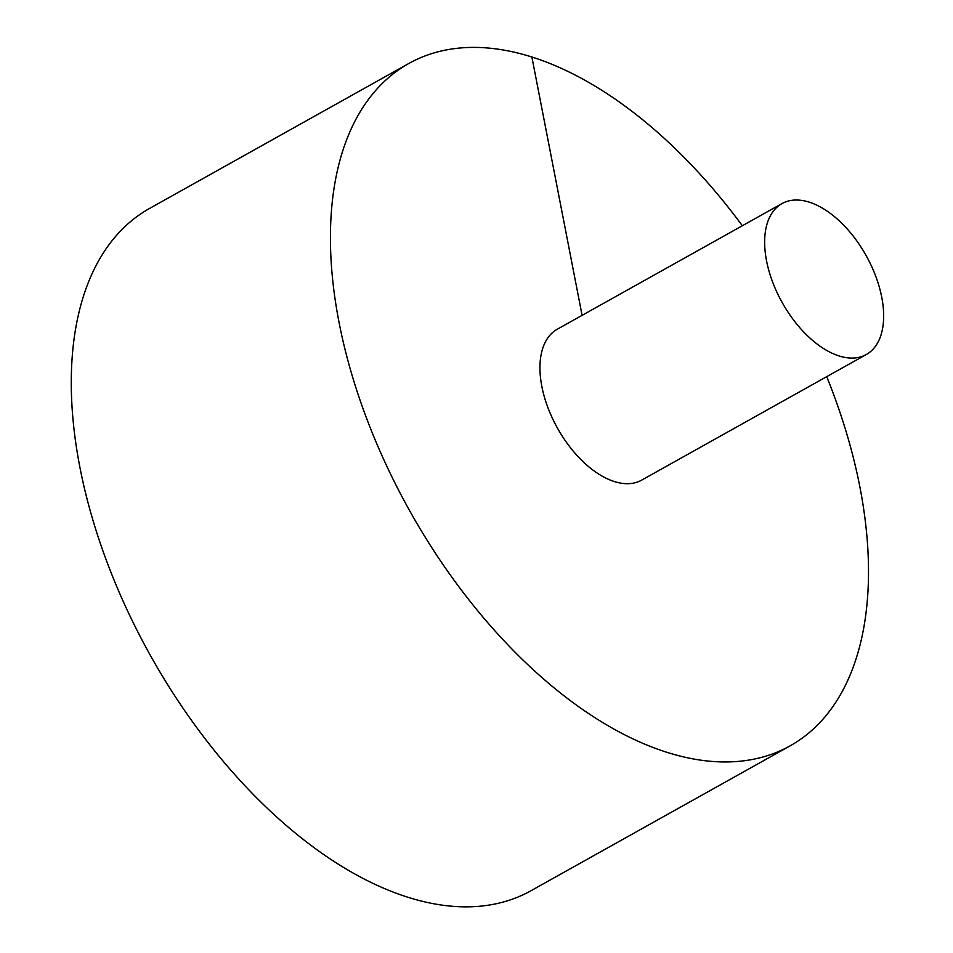<?xml version="1.0" encoding="UTF-8"?>
<svg xmlns="http://www.w3.org/2000/svg" width="953" height="953" viewBox="0 0 953 953"><rect width="100%" height="100%" fill="white"/><g stroke="black" fill="none" stroke-linecap="round" stroke-linejoin="round"><path stroke-width="1.43" d="M742.339 225.742A390.837 217.415 60.8 0 0 408.718 63.541L149.561 208.445A390.837 217.415 60.8 0 0 150.538 655.688A390.837 217.415 60.8 0 0 531.035 890.71L790.192 745.806A390.837 217.415 60.8 0 0 859.892 486.995A390.837 217.415 60.8 0 0 826.716 376.661M408.718 63.541A390.837 217.415 60.8 0 0 409.683 510.784A390.837 217.415 60.8 0 0 790.192 745.806M781.96 203.597L557.267 329.226A86.449 48.091 60.8 0 0 547.832 407.407A86.449 48.091 60.8 0 0 614.399 481.575A86.449 48.091 60.8 0 0 641.643 480.133L866.337 354.504A86.449 48.091 60.8 0 0 881.751 297.253A86.449 48.091 60.8 0 0 839.712 221.275A86.449 48.091 60.8 0 0 781.96 203.597A86.449 48.091 60.8 0 0 782.175 302.518A86.449 48.091 60.8 0 0 866.337 354.504M531.881 57.037L582.092 315.336"/></g></svg>
